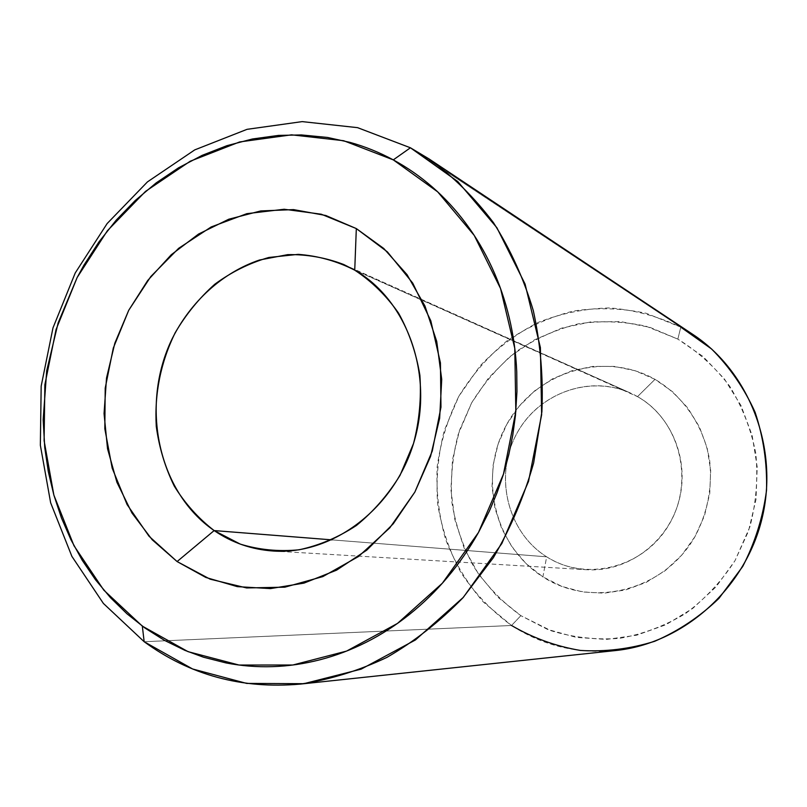 <?xml version="1.0" encoding="UTF-8"?>
<svg xmlns="http://www.w3.org/2000/svg" width="807" height="807" viewBox="0 0 807 807"><rect width="100%" height="100%" fill="white"/><g stroke="black" fill="none" stroke-linecap="round" stroke-linejoin="round"><path stroke-width="0.61" stroke-dasharray="4.04 3.03" d="M511.537 625.486L144.16 641.716L511.537 625.486L483.393 602.062C467.293 583.451 454.724 562.63 445.686 539.621C438.877 515.824 436.032 491.513 437.182 466.678C440.602 442.044 447.814 418.581 458.82 396.308L479.963 366.035C497.041 348.12 516.551 333.533 538.471 322.296C561.39 313.277 585.176 308.486 609.83 307.931C634.484 309.938 658.139 316.344 680.795 327.148L646.276 313.308C621.995 308.133 597.674 307.376 573.313 311.048C549.476 317.161 527.334 327.128 506.887 340.958C487.852 356.704 471.833 375.154 458.82 396.308L444.354 430.363C438.151 454.452 435.901 478.874 437.606 503.649C441.621 528.121 449.459 551.221 461.15 572.95C474.879 593.427 491.675 610.939 511.537 625.486L520.868 615.66L511.537 625.486C542.778 645.691 577.368 654.053 615.327 650.573M410.42 147.782L680.795 327.148L677.85 339.101L645.882 326.179C623.367 321.297 600.801 320.53 578.175 323.859C556.013 329.468 535.424 338.678 516.399 351.479C498.676 366.075 483.756 383.194 471.641 402.844L458.174 434.499C452.394 456.893 450.316 479.61 451.93 502.63C455.693 525.377 463.026 546.833 473.931 566.998C486.742 585.983 502.388 602.204 520.868 615.66L497.667 597.019L478.551 574.17L464.126 548.034L454.835 519.557L450.931 489.768L452.505 459.708L459.496 430.393L471.641 402.844L488.548 378.009L509.681 356.775L534.335 339.918L561.692 328.126L590.795 321.902L620.613 321.61L650.008 327.37L677.85 339.101L702.998 356.472L724.363 378.897L740.997 405.548L752.134 435.366L757.228 467.152L755.998 499.543L748.482 531.157L735.006 560.653L716.142 586.76L692.769 608.407L665.896 624.749L636.703 635.2L606.41 639.426L576.248 637.399L547.378 629.329L520.868 615.66L551.383 630.842C573.414 637.51 596.101 640.022 619.453 638.377C642.654 634.262 664.645 626.01 685.395 613.653C704.904 599.107 721.448 581.433 735.006 560.653L749.935 526.739C756.189 502.539 758.146 478.087 755.806 453.373C750.994 429.142 742.269 406.728 729.629 386.119C715.032 367.084 697.773 351.418 677.85 339.101L680.795 327.148L410.42 147.782M637.5 396.63C679.272 419.791 695.019 480.236 669.467 523.814C644.531 567.765 586.245 582.412 546.662 556.82L542.889 576.874C591.531 608.7 663.909 591.117 694.958 536.655C707.527 512.828 712.45 487.559 709.706 460.847C704.047 426.338 683.62 396.287 655.012 379.34L637.5 396.63L354.737 270.153L630.156 392.898C588.162 373.923 536.06 394.482 515.391 436.244C494.217 477.764 507.966 532.61 546.662 556.82C558.908 564.476 572.284 568.774 586.79 569.732C626.575 572.314 666.511 543.767 678.374 502.953C690.479 462.209 672.382 416.271 637.5 396.63L655.012 379.34C603.575 350.208 535.273 372.299 506.967 424.018C477.946 475.333 493.763 545.825 542.889 576.874L546.662 556.82L331.939 539.873L546.662 556.82C506.695 531.853 493.632 474.375 517.348 432.562C540.468 390.417 596.08 372.804 637.5 396.63M655.012 379.34L635.26 370.766L614.319 366.408L592.984 366.388L572.082 370.645L552.361 378.937L534.537 390.931L519.234 406.153L506.967 424.018L498.171 443.88L493.127 465.034L492.028 486.732L494.933 508.208L501.742 528.676L512.253 547.398L526.124 563.679L542.889 576.874L561.954 586.447L582.624 591.975L604.14 593.175L625.647 589.947L646.306 582.331L665.261 570.599L681.713 555.176L694.958 536.655L704.45 515.804L709.757 493.47L710.674 470.582L707.174 448.097L699.417 426.943L687.776 407.959L672.766 391.889L655.012 379.34M692.85 334.421L680.795 327.148M273.482 551.04L586.79 569.732M343.742 264.514L630.156 392.898"/><path stroke-width="1.21" d="M144.16 641.716L142.335 626.131L103.81 590.149L73.982 545.734L53.877 495.135L44.103 440.672L44.869 384.707L56.046 329.569L77.139 277.537L107.341 230.792L145.512 191.4L190.2 161.239L239.598 141.951L291.559 134.83L343.671 140.721L393.291 159.877L410.42 147.782L357.572 127.657L302.181 121.615L247.053 129.332L194.739 149.89L147.469 181.878L107.129 223.569L75.233 272.968L52.98 327.904L41.177 386.119L40.35 445.222L50.649 502.791L71.873 556.346L103.397 603.444L144.16 641.716L103.397 603.444L71.873 556.346L50.649 502.791L40.35 445.222L41.177 386.119L52.98 327.904L75.233 272.968L107.129 223.569L147.469 181.878L194.739 149.89L247.053 129.332L302.181 121.615L357.572 127.657L410.42 147.782L428.961 158.878C453.11 176.461 474.607 197.725 493.47 222.671C510.488 249.464 523.763 278.788 533.306 310.624C540.488 343.479 543.353 377.192 541.89 411.752L533.639 462.956C524.126 496.466 510.7 528.04 493.37 557.667L462.875 597.856C439.674 621.672 414.344 641.525 386.866 657.402C358.601 670.799 329.7 679.696 300.164 684.114C241.807 689.228 189.806 675.096 144.16 641.716L192.611 668.983L246.7 683.418L303.876 683.69L361.183 669.134L415.413 639.971L463.319 597.372L501.853 543.484L528.535 481.365L541.638 414.727L540.397 347.615L525.075 284.054L496.87 227.695L457.801 181.555L410.42 147.782L393.291 159.877L437.697 191.864L474.234 235.422L500.542 288.513L514.775 348.311L515.834 411.409L503.497 474.052L478.48 532.469L442.367 583.209L397.478 623.428L346.607 651.078L292.78 665.018L239.003 665.029L188.051 651.663L142.335 626.131L144.16 641.716M354.737 270.153C406.99 299.952 433.914 374.135 414.253 441.056C394.966 508.097 332.968 555.055 273.482 551.04C251.784 549.587 232.013 542.758 214.148 530.572L331.939 539.873L214.148 530.572L240.304 544.12C259.259 549.89 278.829 551.786 299.034 549.799C319.148 545.502 338.264 537.401 356.371 525.508C373.449 511.608 388.006 494.883 400.05 475.313L413.517 443.527C419.327 420.931 421.456 398.164 419.882 375.235C416.17 352.79 409.068 332.08 398.547 313.116C386.311 295.634 371.704 281.31 354.737 270.153L356.321 228.573L387.39 251.875L412.73 283.106L430.797 320.772L440.43 362.898L440.965 407.162L432.28 451.052L414.869 492.058L389.761 527.879L358.469 556.537L322.83 576.601L284.871 587.173L246.649 587.95L210.133 579.174L177.096 561.561L214.148 530.572L177.096 561.561L149.023 536.231L127.092 504.557L112.183 468.161L104.819 428.759L105.213 388.127L113.303 348.059L128.716 310.302L150.818 276.529L178.69 248.284L211.182 226.949L246.881 213.653L284.175 209.255L321.287 214.218L356.321 228.573L354.737 270.153C336.801 261.075 317.968 255.819 298.227 254.356L268.832 257.473C249.545 263.042 231.538 271.949 214.823 284.205C199.198 298.116 185.953 314.347 175.089 332.898C160.654 362.514 154.379 393.695 156.276 426.429C159.15 447.603 165.153 467.495 174.272 486.107C185.065 503.568 198.361 518.397 214.148 530.572C157.779 491.937 139.924 405.376 172.113 338.829C190.856 301.435 222.49 272.584 259.491 260.015L287.786 254.629C307.023 254.306 325.675 257.604 343.742 264.514L354.737 270.153M680.795 327.148L711.552 348.957C729.699 367.124 744.205 388.207 755.07 412.206C763.472 437.374 767.286 463.43 766.519 490.394C763.019 517.186 755.08 542.556 742.702 566.494L718.946 598.38C699.82 616.75 678.374 631.064 654.628 641.313C630.126 648.959 605.361 651.995 580.334 650.432C555.751 646.266 532.822 637.954 511.537 625.486M300.164 684.114L615.327 650.573C682.762 643.693 744.71 589.503 761.909 518.941C779.3 448.42 749.461 371.724 692.85 334.421L428.961 158.878M393.291 159.877C379.401 152.372 364.986 146.541 350.067 142.395L327.521 137.452L301.384 134.93L278.455 135.415L252.42 138.986L226.928 145.674L202.174 155.347L178.529 167.816L156.134 182.927L135.304 200.449L116.188 220.17L98.979 241.878L83.878 265.261L77.139 277.537L58.154 322.85L46.705 370.756L43.154 419.731L44.748 447.603L48.309 471.651L53.877 495.135L61.433 517.892L70.915 539.701L82.304 560.401L95.488 579.749L110.418 597.614L126.951 613.764L145.008 628.058L164.406 640.324L185.025 650.412L203.515 657.221L225.899 662.9C241.122 665.876 256.636 667.127 272.453 666.643C288.281 666.148 304.078 663.858 319.875 659.793C335.662 655.708 351.106 649.867 366.196 642.271C381.277 634.655 395.672 625.395 409.371 614.49C423.07 603.565 435.75 591.198 447.411 577.388C459.072 563.568 469.422 548.599 478.48 532.469L489.274 511.285L496.981 492.946L503.507 474.032L508.773 454.755L512.758 435.175L515.461 415.353L516.954 391.566L516.742 371.785C515.925 353.325 513.434 335.329 509.247 317.776C505.061 300.234 499.311 283.529 492.008 267.652C484.684 251.794 476.009 237.087 465.972 223.549C455.935 210.022 444.778 197.907 432.532 187.194C420.265 176.511 407.192 167.402 393.291 159.877M356.321 228.573L383.789 248.495L407.021 274.632L424.956 306.014L436.728 341.422L441.722 379.381L439.644 418.268L430.565 456.389L414.869 492.058L393.271 523.753L366.771 550.132L336.58 570.156L304.007 583.108L270.456 588.606L237.288 586.628L205.785 577.439L177.096 561.561L152.21 539.772L131.945 512.99L116.914 482.263L107.533 448.722L104.053 413.567L106.524 377.989L114.836 343.177L128.716 310.302L147.721 280.473L171.245 254.75L198.542 234.06L228.734 219.232L260.772 210.93L293.546 209.608L325.816 215.499L356.321 228.573"/></g></svg>
